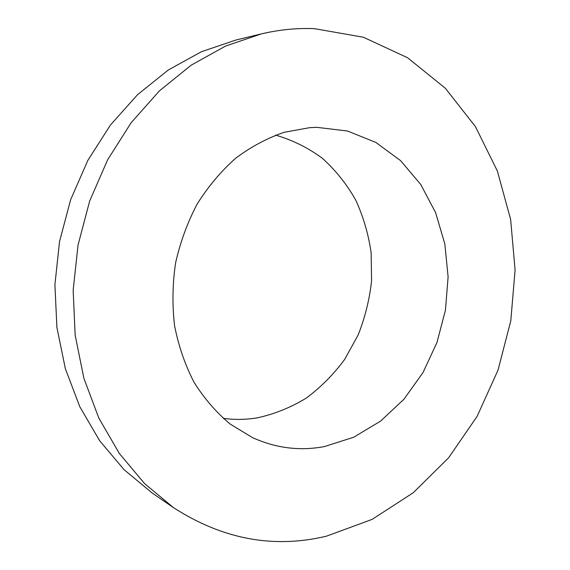 <?xml version="1.0" encoding="UTF-8"?>
<svg xmlns="http://www.w3.org/2000/svg" width="570" height="570" viewBox="0 0 570 570"><rect width="100%" height="100%" fill="white"/><g stroke="black" fill="none" stroke-linecap="round" stroke-linejoin="round"><path stroke-width="0.85" d="M326.574 536.135L372.167 519.363L413.3 492.694L448.611 457.796L477.104 416.378L498.009 370.144L510.798 320.803L515.088 270.03L510.649 219.55L497.418 171.15L475.508 126.718L445.312 88.222L407.55 57.72L363.382 37.235L314.519 28.664C296.934 27.923 279.165 29.683 261.21 33.944L225.549 46.077L191.228 65.144L159.379 90.886L131.15 122.728L107.609 159.828L89.668 201.039L78.047 245.014L73.16 290.23L75.154 335.132L83.854 378.202L98.81 418.045L119.337 453.478L144.559 483.567L173.508 507.663C222.756 539.355 273.778 548.846 326.574 536.135M316.863 127.338L309.902 127.63L284.216 132.283C267.188 138.118 250.985 146.782 235.61 158.282C220.989 171.292 208.171 186.547 197.163 204.039C187.437 222.557 180.234 242.229 175.56 263.062C172.468 284.195 172.147 305.142 174.598 325.912C178.617 346.19 185.122 365.014 194.114 382.399C204.359 398.644 216.386 412.538 230.195 424.08L252.517 437.618C275.923 448.205 299.898 451.191 324.444 446.567L353.749 437.219L380.61 421.102L403.973 399.2L422.976 372.609L436.955 342.527L445.441 310.187L448.113 276.892L444.828 243.946L435.63 212.688L420.738 184.473L400.589 160.633L375.872 142.436L347.55 131.029L316.863 127.338M223.184 418.337C234.669 419.891 246.097 419.72 257.469 417.817C274.769 414.005 291.092 407.386 306.439 397.974C320.96 387.151 333.707 374.283 344.679 359.371L358.124 335.025C365.042 317.583 369.524 299.499 371.583 280.789L371.141 252.823C368.491 234.356 363.375 216.799 355.78 200.156C346.831 184.324 335.766 170.43 322.57 158.46C308.32 147.872 292.674 140.092 275.616 135.133M261.21 33.944L235.902 40.028L201.41 51.727L168.271 70.017L137.591 94.634L110.438 125.037L87.837 160.412L70.644 199.692L59.537 241.587L54.912 284.679L56.9 327.508L65.343 368.633L79.807 406.745L99.643 440.717L124.039 469.651L152.055 492.915L173.508 507.663"/></g></svg>

